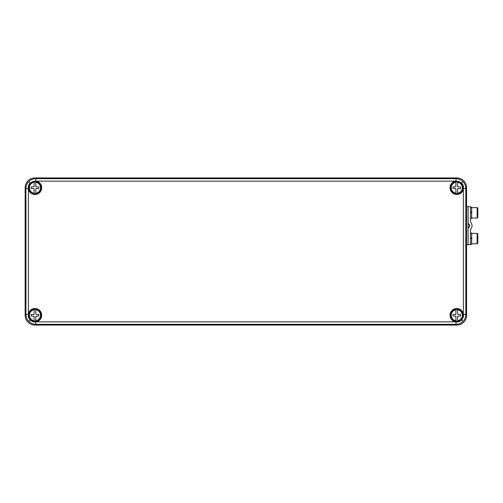 <?xml version="1.0" encoding="UTF-8"?>
<svg xmlns="http://www.w3.org/2000/svg" width="503" height="503" viewBox="0 0 503 503"><rect width="100%" height="100%" fill="white"/><g stroke="black" fill="none" stroke-linecap="round" stroke-linejoin="round"><path stroke-width="0.75" d="M463.351 313.797L463.351 189.203A6.746 6.746 0 0 1 450.04 188.229A6.746 6.746 0 0 1 455.303 181.155L455.995 181.036L455.995 178.703C458.686 178.76 460.993 179.716 462.93 181.577C464.791 183.513 465.747 185.821 465.803 188.506L465.803 314.494C465.747 317.179 464.791 319.493 462.93 321.423C460.993 323.284 458.679 324.246 455.995 324.297L455.995 321.964C458.139 322.159 459.981 321.518 461.534 320.027C463.018 318.474 463.665 316.632 463.464 314.494L463.351 313.797A6.746 6.746 0 0 0 450.066 314.526A6.746 6.746 0 0 0 455.303 321.845L455.995 321.964M35.732 321.964L35.732 324.297L34.952 325.07L456.774 325.07L455.995 324.297L35.732 324.297C33.041 324.24 30.733 323.284 28.797 321.423C26.936 319.487 25.98 317.179 25.923 314.494L28.262 314.494C28.061 316.632 28.709 318.474 30.193 320.027C31.746 321.518 33.588 322.159 35.732 321.964L36.423 321.845A6.746 6.746 0 0 0 34.959 308.515A6.746 6.746 0 0 0 28.375 313.797L28.262 314.494M28.797 181.577L30.193 182.973C28.709 184.526 28.061 186.368 28.262 188.506L25.923 188.506C25.98 185.821 26.936 183.507 28.797 181.577C30.733 179.716 33.047 178.754 35.732 178.703L455.995 178.703L456.774 177.93A9.821 9.809 135 0 1 466.577 187.732L465.803 188.506L463.464 188.506C463.665 186.368 463.018 184.526 461.534 182.973L455.995 181.036M30.193 182.973L35.732 181.036L35.732 178.703L34.952 177.93L456.774 177.93M456.768 181.3A6.438 6.438 0 0 0 451.191 190.958A6.438 6.438 0 0 0 462.345 190.958A6.438 6.438 0 0 0 456.768 181.3M463.351 189.203L463.464 188.506M456.768 308.823A6.438 6.438 0 0 0 451.191 318.481A6.438 6.438 0 0 0 462.345 318.481A6.438 6.438 0 0 0 456.768 308.823M34.959 308.823A6.438 6.438 0 0 0 29.381 318.481A6.438 6.438 0 0 0 40.536 318.481A6.438 6.438 0 0 0 34.959 308.823M34.959 181.3A6.438 6.438 0 0 0 29.381 190.958A6.438 6.438 0 0 0 40.536 190.958A6.438 6.438 0 0 0 34.959 181.3M28.262 188.506L28.375 189.203A6.746 6.746 0 0 0 41.686 188.229A6.746 6.746 0 0 0 36.423 181.155L35.732 181.036M25.15 187.732L25.15 315.268L25.923 314.494L25.923 188.506L25.15 187.732A9.821 9.809 45 0 1 34.952 177.93M34.952 325.07A9.821 9.809 135 0 1 25.15 315.268M463.464 314.494L465.803 314.494L466.577 315.268A9.821 9.809 45 0 1 456.774 325.07M466.577 315.268L466.577 187.732M468.092 206.702L468.092 222.766A1.226 1.226 90 0 0 468.582 223.747A2.452 2.452 -90 0 1 468.582 227.67A1.226 1.226 90 0 0 468.092 228.651L468.092 244.716L470.544 244.716L470.544 230.123A2.452 2.452 -90 0 1 471.034 228.651A4.904 4.904 90 0 0 471.034 222.766A2.452 2.452 -90 0 1 470.544 221.295L470.544 206.702L466.577 206.702M468.086 206.702L468.086 244.716L466.577 244.716M471.449 238.548L471.449 238.089L470.544 238.082M470.544 238.548L471.739 238.548L471.644 244.225L470.544 244.225M471.449 238.089L470.544 237.932M470.544 232.946L471.644 232.946L471.739 237.932M468.086 223.502A1.226 1.226 90 0 0 468.337 223.747A2.452 2.452 -90 0 1 468.337 227.67A1.226 1.226 90 0 0 468.086 227.922M471.732 212.794L471.732 212.209M471.449 212.794L471.701 212.323L471.701 212.794M471.449 212.335L470.544 212.335M470.544 212.794L471.739 212.794L471.644 218.478L470.544 218.478M471.701 212.323L470.544 212.184M470.544 207.192L471.644 207.192L471.739 212.184M471.732 238.548L471.732 237.957M471.701 238.076L471.701 238.548M455.97 181.797A5.998 5.998 0 0 1 457.567 181.797L457.673 186.833L460.566 187.003L460.566 188.474L457.673 188.644L457.567 193.68A5.998 5.998 0 0 1 455.97 193.68L455.863 188.644L452.964 188.474L452.964 187.003L455.863 186.833L455.97 182.262A5.533 5.533 0 0 0 455.97 193.215L455.97 193.68M456.768 193.869A6.13 6.13 0 0 0 462.075 184.67A6.13 6.13 0 0 0 451.455 184.67A6.13 6.13 0 0 0 456.768 193.869M457.567 193.68L457.567 193.215A5.533 5.533 0 0 0 457.567 182.262L457.567 181.797M457.567 321.203A5.998 5.998 0 0 1 455.97 321.203L455.863 316.167L452.964 315.997L452.964 314.526L455.863 314.356L455.97 309.32A5.998 5.998 0 0 1 457.567 309.32L457.673 314.356L460.566 314.526L460.566 315.997L457.673 316.167L457.567 320.738A5.533 5.533 0 0 0 457.567 309.785L457.567 309.32M456.768 309.131A6.13 6.13 0 0 0 451.455 318.33A6.13 6.13 0 0 0 462.075 318.33A6.13 6.13 0 0 0 456.768 309.131M455.97 309.32L455.97 309.785A5.533 5.533 0 0 0 455.97 320.738L455.97 321.203M35.757 193.68A5.998 5.998 0 0 1 34.16 193.68L34.053 188.644L31.161 188.474L31.161 187.003L34.053 186.833L34.16 181.797A5.998 5.998 0 0 1 35.757 181.797L35.864 186.833L38.762 187.003L38.762 188.474L35.864 188.644L35.757 193.215A5.533 5.533 0 0 0 35.757 182.262L35.757 181.797M34.959 181.608A6.13 6.13 0 0 0 29.652 190.807A6.13 6.13 0 0 0 40.271 190.807A6.13 6.13 0 0 0 34.959 181.608M34.16 181.797L34.16 182.262A5.533 5.533 0 0 0 34.16 193.215L34.16 193.68M35.757 321.203A5.998 5.998 0 0 1 34.16 321.203L34.053 316.167L31.161 315.997L31.161 314.526L34.053 314.356L34.16 309.32A5.998 5.998 0 0 1 35.757 309.32L35.864 314.356L38.762 314.526L38.762 315.997L35.864 316.167L35.757 320.738A5.533 5.533 0 0 0 35.757 309.785L35.757 309.32M34.959 309.131A6.13 6.13 0 0 0 29.652 318.33A6.13 6.13 0 0 0 40.271 318.33A6.13 6.13 0 0 0 34.959 309.131M34.16 309.32L34.16 309.785A5.533 5.533 0 0 0 34.16 320.738L34.16 321.203M462.93 321.423L461.534 320.027M28.797 321.423L30.193 320.027M462.93 181.577L461.534 182.973M455.303 181.155L36.423 181.155M28.375 189.203L28.375 313.797M36.423 321.845L455.303 321.845M477.152 207.632L477.158 218.044L471.682 218.044M477.152 233.386L477.158 243.798L471.682 243.798M455.97 193.586A5.898 5.898 0 0 1 455.97 181.891M457.567 181.891A5.898 5.898 0 0 1 457.567 193.586M457.567 309.414A5.898 5.898 0 0 1 457.567 321.109M455.97 321.109A5.898 5.898 0 0 1 455.97 309.414M35.757 181.891A5.898 5.898 0 0 1 35.757 193.586M34.16 193.586A5.898 5.898 0 0 1 34.16 181.891M35.757 309.414A5.898 5.898 0 0 1 35.757 321.109M34.16 321.109A5.898 5.898 0 0 1 34.16 309.414M471.682 207.626L477.158 207.626C478.34 208.764 477.554 206.393 477.85 212.555C477.554 219.937 478.334 216.642 477.158 218.044M471.682 233.373L477.158 233.373C478.34 234.511 477.554 232.141 477.85 238.303C477.554 245.684 478.334 242.396 477.158 243.798"/></g></svg>

